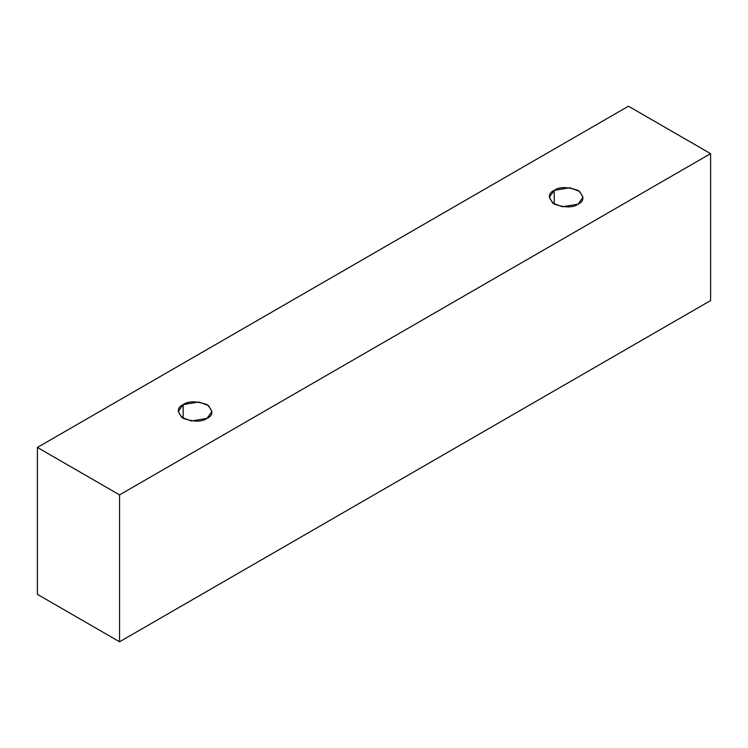 <?xml version="1.0" encoding="UTF-8"?>
<svg xmlns="http://www.w3.org/2000/svg" width="748" height="748" viewBox="0 0 748 748"><rect width="100%" height="100%" fill="white"/><g stroke="black" fill="none" stroke-linecap="round" stroke-linejoin="round"><path stroke-width="1.12" d="M119.558 641.784L710.6 300.556L710.6 153.649L119.558 494.886L119.558 641.784L119.558 494.886L37.4 447.444L628.442 106.216L710.6 153.649L710.6 300.556L119.558 641.784L37.4 594.351L37.4 447.444L37.4 594.351L119.558 641.784M119.558 494.886L710.6 153.649L628.442 106.216L37.4 447.444L119.558 494.886M183.176 404.603C188.131 400.956 196.079 400.956 207.028 404.603C213.339 410.923 213.339 415.514 207.028 418.375C202.063 422.022 194.115 422.022 183.176 418.375C176.855 412.055 176.855 407.464 183.176 404.603L178.23 411.484L181.82 417.496L191.488 421.002L207.028 418.375L211.965 411.484L208.383 405.481L198.706 401.975L183.176 404.603L183.176 418.375L183.176 404.603M554.231 190.375C559.186 186.729 567.143 186.729 578.082 190.375C584.394 196.696 584.394 201.287 578.082 204.148C573.118 207.794 565.17 207.794 554.231 204.148C547.91 197.827 547.91 193.236 554.231 190.375L549.284 197.266L552.875 203.269L562.543 206.775L578.082 204.148L583.019 197.266L579.438 191.254L569.761 187.748L554.231 190.375L554.231 204.148L554.231 190.375"/></g></svg>
